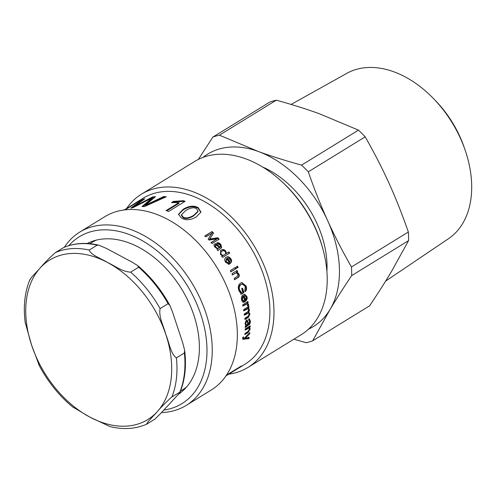 <?xml version="1.0" encoding="UTF-8"?>
<svg xmlns="http://www.w3.org/2000/svg" width="496" height="496" viewBox="0 0 496 496"><rect width="100%" height="100%" fill="white"/><g stroke="black" fill="none" stroke-linecap="round" stroke-linejoin="round"><path stroke-width="0.74" d="M248.601 337.15L248.409 338.266L242.6 339.059M249.147 333.269L244.757 337.838M242.798 337.404L243.524 338.247L244.435 338.216L249.841 332.531A97.383 65.993 58.4 0 1 249.705 333.752L245.334 338.16A97.383 65.993 58.4 0 1 245.328 338.185L249.178 337.491A97.383 65.993 58.4 0 1 248.98 338.619L242.804 339.283L242.711 337.472L243.542 336.846L243.524 338.247M248.409 338.266L248.98 338.619M244.77 337.869L245.328 338.185M244.788 337.85L245.334 338.16M249.128 333.442L249.705 333.752M243.598 338.979L244.181 339.307M243.641 338.96L244.218 339.289M249.668 326.201L248.93 327.087L249.655 328.755L247.411 332.37L244.906 333.907M248.93 327.112L249.513 327.372L250.238 329.034L247.988 332.661L244.85 334.595A97.383 65.993 -121.6 0 0 244.95 333.424L248.05 331.514L249.507 329.245L249.097 328.079L248.521 327.819L245.154 329.518M248.93 327.087L249.513 327.341A97.383 65.993 58.4 0 1 249.513 327.372L249.643 327.416M249.649 326.641L250.232 326.901L249.513 327.341M249.097 328.079L245.136 330.15A97.383 65.993 -121.6 0 0 245.173 328.966L250.269 325.835A97.383 65.993 58.4 0 1 250.232 326.901M244.844 295.653L243.648 295.796A96.633 65.484 58.4 0 1 244.714 300.006L245.272 300.049L246.227 297.054L244.844 295.653L244.199 295.802A97.383 65.993 58.4 0 1 245.272 300.049M243.648 295.796L244.199 295.802M244.423 294.32L246.376 296.596C247.051 298.369 246.357 300.086 244.292 301.742M243.486 302.182L244.051 302.238C242.873 302.442 242.06 301.686 241.614 299.968C241.068 297.606 241.626 295.87 243.282 294.76L244.695 294.302L246.934 296.62C247.616 298.412 246.921 300.136 244.857 301.791A97.383 65.993 -121.6 0 0 243.462 296.168L242.91 296.162L241.769 299.503L243.3 300.818L243.238 302.219M243.462 296.168L242.327 299.528L243.858 300.861L244.051 302.238L243.511 302.269M243.009 300.824L243.858 300.861M242.005 288.269L243.381 292.615L240.777 294.221M242.358 284.016L240.641 284.543C238.824 285.832 238.322 287.674 239.146 290.061L240.839 292.609L242.687 291.784A97.383 65.993 -121.6 0 0 241.701 288.734L242.538 288.219A97.383 65.993 58.4 0 1 243.933 292.603L241.323 294.209L238.861 290.6C237.801 287.178 238.371 284.679 240.579 283.092L241.924 282.577L246.109 286.025C246.872 288.35 246.624 290.185 245.365 291.53L244.764 290.439L245.315 286.514L242.358 284.016L241.168 284.468C239.351 285.758 238.855 287.606 239.68 290.011L241.385 292.584M241.67 282.627L245.576 286.074C246.332 288.374 246.078 290.197 244.819 291.543M243.381 292.615L243.933 292.603M236.617 270.655L237.156 271.758L236.449 272.23L238.353 273.997C239.122 275.844 238.805 277.109 237.41 277.785L234.267 279.713M236.449 272.23L236.933 272.062L238.849 273.848C239.618 275.714 239.308 276.979 237.913 277.655L234.769 279.589A97.383 65.993 -121.6 0 0 234.211 278.324L237.317 276.415L237.987 274.046L236.009 272.831L232.116 275.013M236.437 272.205L236.921 272.037A97.383 65.993 58.4 0 1 236.933 272.062M236.009 272.831L232.605 274.846A97.383 65.993 -121.6 0 0 232.004 273.612L237.1 270.481A97.383 65.993 58.4 0 1 237.64 271.591M236.989 266.364L237.621 267.586L236.642 268.187M238.092 267.394L237.119 267.995A97.383 65.993 -121.6 0 0 236.48 266.767L237.46 266.166A97.383 65.993 58.4 0 1 238.092 267.394L237.621 267.586M235.048 267.561L235.674 268.782L230.578 271.913M236.152 268.59L231.055 271.721A97.383 65.993 -121.6 0 0 230.423 270.494L235.519 267.363A97.383 65.993 58.4 0 1 236.152 268.59L235.674 268.782M221.6 251.54C220.385 252.433 220.162 253.431 220.925 254.535C221.669 255.614 222.698 255.818 224.018 255.142L224.521 254.77M221.985 251.205C220.77 252.098 220.553 253.103 221.321 254.219C222.072 255.304 223.107 255.508 224.421 254.832C225.711 254.008 225.971 252.985 225.196 251.757C224.297 250.629 223.225 250.443 221.985 251.205L221.173 251.85M224.018 255.142L224.328 254.932M220.472 250.616L220.77 250.412C222.555 249.438 224.111 249.817 225.426 251.528L225.996 253.785L228.52 252.228L229.288 253.369M221.532 256.637L222.586 255.924A97.383 65.993 -121.6 0 0 222.568 255.899L220.528 254.535L220.652 250.437L221.154 250.065C222.94 249.097 224.496 249.476 225.823 251.205L226.381 253.45A97.383 65.993 58.4 0 1 226.399 253.475L228.923 251.925A97.383 65.993 58.4 0 1 229.698 253.072L222.661 257.399A97.383 65.993 -121.6 0 0 221.935 256.327L222.586 255.924M228.52 252.228L228.923 251.925M225.996 253.785L226.399 253.475M225.978 253.754L226.381 253.45M181.468 214.743L181.393 215.369L182.943 217.552C185.448 219.22 189.013 218.655 193.651 215.853L197.91 211.705L198.028 211.122L196.466 208.642C193.911 207.074 190.328 207.719 185.709 210.577L181.468 214.743L183.036 216.944C185.56 218.631 189.143 218.073 193.781 215.27L198.028 211.122M178.473 214.588L183.117 209.932C188.833 206.429 193.818 205.865 198.071 208.246L200.874 212.331M183.16 209.306C188.877 205.797 193.88 205.245 198.171 207.638L200.954 212.052L196.286 216.932C190.594 220.267 185.622 220.608 181.369 217.967L178.479 214.266L183.16 209.306L183.117 209.932M172.546 202.641L173.501 202.052L183.501 201.376L184.456 201.729M166.792 210.806L178.969 203.323L178.944 202.659L171.486 202.579L173.439 201.382L183.489 200.719A97.383 65.993 58.4 0 1 185.113 201.326L168.597 211.482A97.383 65.993 -121.6 0 0 166.092 210.558L178.944 202.659M183.501 201.376L183.489 200.719M173.501 202.052L173.439 201.382M151.993 198.078L152.756 197.693L152.501 197.005A97.383 65.993 58.4 0 1 155.49 196.658L145.508 205.139L145.706 205.834L163.841 197.247L165.013 197.327M152.756 197.693L154.56 197.464M132.469 207.762L134.112 206.541M134.881 205.97L137.807 203.831M143.053 206.559L152.216 198.716L151.974 198.028A97.383 65.993 -121.6 0 0 151.919 198.034L133.071 207.632A97.383 65.993 -121.6 0 0 130.702 208.19L142.532 199.547A97.383 65.993 58.4 0 1 144.82 198.76L134.094 206.503A97.383 65.993 58.4 0 1 134.143 206.497L152.501 197.005M163.841 197.247L163.674 196.552A97.383 65.993 58.4 0 1 166.296 196.763L144.479 206.553A97.383 65.993 -121.6 0 0 142.036 206.578L151.974 198.028M145.762 205.834L145.557 205.139L163.674 196.552M134.348 206.975L134.143 206.497M134.304 206.993L134.094 206.503M142.842 200.173L142.532 199.547M138.477 201.587L138.347 201.357A97.383 65.993 58.4 0 1 140.393 200.415L125.06 209.839M125.581 209.517L138.347 201.357M226.492 375.131L241.496 365.899A97.383 65.993 58.4 0 1 236.722 369.284L244.987 364.207A97.383 65.993 58.4 0 0 250.201 246.679A97.383 65.993 58.4 0 0 142.978 198.288L125.407 209.306M123.969 209.975L125.73 209.052M232.271 371.578L232.407 371.783A97.383 65.993 58.4 0 1 229.505 373.724A97.383 65.993 58.4 0 1 228.52 374.313M237.689 368.243L232.407 371.783M229.505 373.724L234.924 370.394A97.383 65.993 -121.6 0 0 237.826 368.447M236.722 369.284A97.383 65.993 58.4 0 1 235.817 369.83M230.318 372.775L226.164 375.621M225.971 375.894L228.197 374.517A97.383 65.993 -121.6 0 0 230.454 372.98M209.362 239.463L209.665 239.029A97.383 65.993 58.4 0 1 209.684 239.047L209.386 239.487L217.558 238.148L218.823 239.599M204.718 236.338L212.028 231.545A97.383 65.993 58.4 0 1 213.553 233.083L209.827 238.812M211.755 232.01L213.268 233.535M210.149 236.046L211.978 233.194A97.383 65.993 -121.6 0 0 211.953 233.163L205.964 236.846A97.383 65.993 -121.6 0 0 204.991 235.873L212.028 231.545M210.881 242.885L217.099 238.849A97.383 65.993 -121.6 0 0 217.081 238.824L209.058 240.095A97.383 65.993 -121.6 0 0 208.171 239.14L211.978 233.194M217.558 238.148L217.874 237.727A97.383 65.993 58.4 0 1 219.158 239.19L212.114 243.517A97.383 65.993 -121.6 0 0 211.203 242.476L217.099 238.849M209.684 239.047L217.874 237.727M212.61 234.54L209.944 238.644M215.419 247.268C216.306 248.484 217.391 248.8 218.674 248.217L219.344 247.665C217.967 246.059 216.702 245.222 215.562 245.142L215.059 245.663L215.419 247.268L215.772 246.89C216.671 248.118 217.756 248.434 219.034 247.857L219.344 247.665M215.562 245.142L215.772 246.89M218.159 250.182L217.787 250.536M216.709 243.195C217.955 242.767 219.238 243.381 220.565 245.03L221.421 247.963M214.142 244.516L214.272 244.423C215.072 243.809 216.262 244.292 217.856 245.88L219.66 247.609L220.323 247.058M219.759 249.023L217.893 250.685A97.383 65.993 -121.6 0 0 217.019 249.538L217.477 248.924L214.886 247.058C213.813 245.656 213.72 244.646 214.607 244.026C215.407 243.412 216.609 243.902 218.209 245.501L220.026 247.25L220.571 246.865L220.088 244.931L217.794 243.896L217.05 242.798C218.296 242.377 219.585 242.997 220.918 244.652L221.619 247.783L219.759 249.023M219.66 247.609L220.026 247.25M217.856 245.88L218.209 245.501M227.447 258.211L227.025 258.49A96.633 65.484 58.4 0 1 229.412 262.384L229.853 262.136L230.144 259.29L227.447 258.211A97.383 65.993 58.4 0 1 229.853 262.136M225.692 257.579C227.441 256.575 229.016 257.089 230.417 259.123C231.694 260.76 231.359 262.396 229.406 264.039M227.98 263.202L228.427 262.954L229.028 264.244L225.556 262.198C224.285 260.022 224.471 258.385 226.108 257.288C227.856 256.283 229.437 256.81 230.851 258.856C232.134 260.512 231.806 262.155 229.853 263.798A97.383 65.993 -121.6 0 0 226.691 258.583L226.269 258.862L225.835 262.024L227.98 263.202L228.582 264.486M226.691 258.583L226.269 261.758L228.427 262.954M247.38 301.512L247.616 302.653L246.847 303.124L248.037 304.178L247.988 305.635L247.12 305.691M247.988 305.635L248.558 305.728L247.696 305.784L247.715 304.749L247.02 303.936L246.456 303.856L242.538 305.896M246.853 303.149L248.608 304.265L248.558 305.728M246.847 303.124L247.417 303.192A97.383 65.993 58.4 0 1 247.423 303.223L247.547 303.236M247.616 302.653L248.18 302.727L247.417 303.192M247.02 303.936L243.108 305.97A97.383 65.993 -121.6 0 0 242.848 304.705L247.944 301.574A97.383 65.993 58.4 0 1 248.18 302.727M248.273 306.274L248.453 307.396L247.746 307.83L248.893 309.547L248.26 312.176L249.389 313.875L247.864 317.167L244.906 318.99M248.26 312.176L248.837 312.319L249.972 314.036L248.446 317.347L244.95 319.498A97.383 65.993 -121.6 0 0 244.85 318.258L248.068 316.281L249.197 314.21L248.502 313.063L244.54 315.158A97.383 65.993 -121.6 0 0 244.392 313.906L247.709 311.866L248.688 309.876L247.926 308.704L247.355 308.593L243.381 310.657M248.502 313.063L246.921 313.193L243.964 315.016M247.752 307.861L248.329 307.973L249.469 309.678L248.837 312.319M247.746 307.83L248.322 307.942A97.383 65.993 58.4 0 1 248.329 307.973M248.453 307.396L249.029 307.508L248.322 307.942M247.926 308.704L243.951 310.769A97.383 65.993 -121.6 0 0 243.753 309.504L248.849 306.373A97.383 65.993 58.4 0 1 249.029 307.508M245.892 321.185L246.903 321.296L245.892 321.185L245.136 323.113L245.768 324.589L247.758 324.347C247.647 322.543 247.219 321.557 246.475 321.383L245.718 323.324L246.357 324.812M249.159 318.792L249.804 320.949C249.736 323.218 249.104 324.52 247.913 324.861L245.204 326.61M246.89 319.895L247.851 323.696L248.44 323.925L249.68 321.42L248.645 320.156L248.694 318.885L249.469 318.841L250.393 321.166C250.319 323.448 249.686 324.762 248.496 325.097L245.198 327.503A97.383 65.993 -121.6 0 0 245.204 326.244L245.83 325.605L245.03 323.454L246.388 320.087L247.194 319.926L248.44 323.925M248.62 319.92L249.197 320.125L248.645 320.156M247.516 321.73L248.105 321.941M126.765 208.277A101.692 68.913 58.4 0 1 141.447 194.172L194.692 161.436A101.692 68.913 58.4 0 1 281.368 181.17A101.692 68.913 58.4 0 1 322.729 248.44A101.692 68.913 58.4 0 1 301.208 334.695L247.963 367.431A101.692 68.913 58.4 0 1 237.925 372.074A101.692 68.913 58.4 0 1 228.786 374.158M322.729 248.44L322.319 246.983A97.948 66.377 -121.6 0 0 282.484 182.193L281.368 181.17M141.447 194.172A101.692 68.913 58.4 0 1 253.413 244.708A101.692 68.913 58.4 0 1 247.963 367.431M68.839 245.644A97.948 66.377 58.4 0 1 185.975 283.514A97.948 66.377 58.4 0 1 172.261 408.109A97.948 66.377 58.4 0 1 163.835 410.056M161.522 412.567A101.692 68.913 -121.6 0 0 176.198 410.025A101.692 68.913 -121.6 0 0 186.236 405.381A101.692 68.913 -121.6 0 0 191.685 282.658A101.692 68.913 -121.6 0 0 79.72 232.122A101.692 68.913 -121.6 0 0 64.344 247.268M79.72 232.122L104.805 216.696A101.692 68.913 58.4 0 1 216.771 267.232A101.692 68.913 58.4 0 1 211.327 389.955L186.236 405.381M87.197 243.499A88.207 59.774 58.4 0 1 182.131 289.844A88.207 59.774 58.4 0 1 178.219 394.438M408.58 240.616L391.251 271.895C385.163 282.094 377.94 293.409 369.582 305.84L312.678 340.826L330.007 309.547C336.102 299.348 343.325 288.033 351.683 275.602L408.58 240.616A114.049 77.289 -121.6 0 0 408.357 232.016L351.459 266.997C342.364 251.063 334.447 235.643 327.701 220.745A101.128 68.535 -121.6 0 0 258.311 151.478L219.399 135.172L276.297 100.186C292.293 104.588 306.708 109.132 319.554 113.826L358.472 130.132L301.568 165.118C285.578 160.716 271.157 156.172 258.311 151.478A101.128 68.535 -121.6 0 0 203 157.399M293.868 339.208L306.181 342.717A114.049 77.289 -121.6 0 0 312.678 340.826M276.297 100.186A114.049 77.289 -121.6 0 0 269.799 102.077L212.902 137.063L198.338 159.414M308.568 329.102A101.128 68.535 -121.6 0 0 330.007 309.547A101.128 68.535 -121.6 0 0 327.701 220.745C320.937 205.859 314.464 189.553 308.289 171.827A114.049 77.289 -121.6 0 0 301.568 165.118M219.399 135.172A114.049 77.289 -121.6 0 0 212.902 137.063M351.683 275.602A114.049 77.289 -121.6 0 0 351.459 266.997M308.289 171.827L365.192 136.84A114.049 77.289 -121.6 0 0 358.472 130.132M365.192 136.84C374.282 152.774 382.199 168.194 388.945 183.092C395.709 197.978 402.182 214.284 408.357 232.016M465.081 149.947L464.113 147.163A87.835 59.52 -121.6 0 0 459.904 136.617A87.835 59.52 -121.6 0 0 435.562 100.725L433.516 98.605A97.104 65.807 58.4 0 1 460.418 138.285A97.104 65.807 58.4 0 1 465.081 149.947A97.104 65.807 58.4 0 1 448.446 238.737L385.615 281.127M291.102 104.439L346.778 73.365A97.104 65.807 58.4 0 1 433.516 98.605M326.895 271.479A85.213 57.747 -121.6 0 0 317.142 223.82A85.213 57.747 -121.6 0 0 262.694 167.053M106.324 248.378L132.351 262.272L137.733 265.633L138.626 267.239L130.646 272.143C121.948 271.696 114.818 265.788 107.607 262.539C101.444 258.645 90.65 254.987 89.255 250.046L97.235 245.142L98.89 245.185L106.324 248.378M63.494 247.653L55.316 252.644C49.284 258.075 44.318 263.091 40.424 267.679C36.896 271.752 29.63 278.764 30.225 279.831M25.203 322.481L31.539 344.956L39.358 365.769M72.478 406.832L89.838 417.086L110.038 426.591C123.392 429.815 135.588 429.021 146.624 424.204L146.822 424.099C146.221 423.032 153.487 416.014 157.015 411.947C160.915 407.359 165.881 402.343 171.907 396.912L180.116 392.045C185.033 379.874 186.546 365.992 184.655 350.393L184.376 352.966L176.396 357.87C170.76 354.107 169.062 342.314 165.9 334.67C163.792 326.387 158.435 316.839 160.096 308.586L168.076 303.682L169.948 305.561L172.509 311.965L182.757 342.953L184.661 350.393M184.376 352.966A97.383 65.993 58.4 0 1 179.887 392.007C179.812 392.665 178.727 394.053 176.638 396.186L160.865 413.28L154.795 419.194L146.822 424.099M186.657 386.899A86.521 58.633 58.4 0 1 182.305 389.992L180.488 391.108M89.863 243.691L91.673 242.575A86.521 58.633 58.4 0 1 96.404 240.095M245.588 337.057L246.165 337.379M242.935 337.305L243.393 337.547M247.411 332.37L247.988 332.661M249.655 328.755L250.238 329.034M247.337 328.172L247.919 328.433M246.376 296.596L246.934 296.62M241.769 299.503L242.327 299.528M239.146 290.061L239.68 290.011M240.641 284.543L241.168 284.468M245.576 286.074L246.109 286.025M237.41 277.785L237.913 277.655M238.353 273.997L238.849 273.848M234.899 273.296L235.389 273.135M220.925 254.535L221.321 254.219M225.426 251.528L225.823 251.205M220.77 250.412L221.154 250.065M182.943 217.552L183.036 216.944M193.651 215.853L193.781 215.27M198.071 208.246L198.171 207.638M150.257 203.633L150.065 202.945M138.186 204.997L137.956 204.445M151.106 199.603L150.865 198.915M210.905 239.215L211.209 238.781M210.068 238.458L210.366 238.018M218.674 248.217L219.034 247.857M220.565 245.03L220.918 244.652M218.773 246.803L219.133 246.431M230.417 259.123L230.851 258.856M225.835 262.024L226.269 261.758M248.037 304.178L248.608 304.265M245.216 304.253L245.787 304.327M247.864 317.167L248.446 317.347M249.389 313.875L249.972 314.036M248.893 309.547L249.469 309.678M246.022 309.033L246.599 309.144M246.921 313.193L247.504 313.336M245.136 323.113L245.718 323.324M246.748 325.574L247.33 325.81M247.913 324.861L248.496 325.097M249.804 320.949L250.393 321.166M247.665 322.784L248.254 323.001M171.907 396.912A97.383 65.993 -121.6 0 0 176.396 357.87M165.9 334.67A93.639 63.457 58.4 0 1 157.015 411.947A93.639 63.457 58.4 0 1 89.838 417.086A93.639 63.457 58.4 0 1 31.539 344.956A93.639 63.457 58.4 0 1 40.424 267.679A93.639 63.457 58.4 0 1 107.607 262.539A93.639 63.457 58.4 0 1 165.9 334.67M89.255 250.046A97.383 65.993 -121.6 0 0 55.316 252.644M63.296 247.74A97.383 65.993 58.4 0 1 97.235 245.142M160.096 308.586A97.383 65.993 -121.6 0 0 130.646 272.143M138.626 267.239A97.383 65.993 58.4 0 1 168.076 303.682M217.949 250.356L218.321 250.003M220.212 247.225L220.571 246.865M38.886 364.87C47.734 381.672 59.105 395.808 73.005 407.266M29.853 279.763C24.633 292.491 23.12 307.005 25.308 323.293M98.89 245.191C85.889 242.184 74.059 243.015 63.407 247.678M137.733 265.633C150.685 276.57 161.423 289.881 169.936 305.561"/></g></svg>
